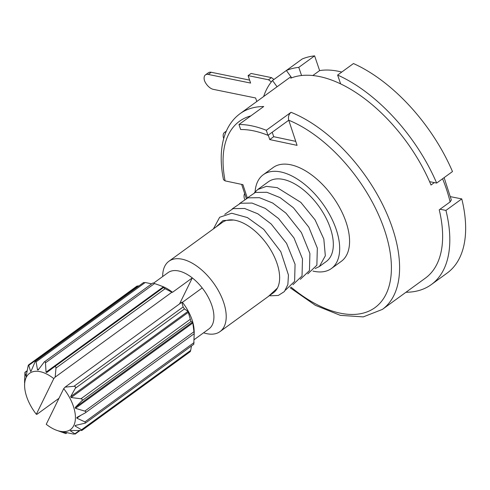 <?xml version="1.0" encoding="UTF-8"?>
<svg xmlns="http://www.w3.org/2000/svg" width="490" height="490" viewBox="0 0 490 490"><rect width="100%" height="100%" fill="white"/><g stroke="black" fill="none" stroke-linecap="round" stroke-linejoin="round"><path stroke-width="0.73" d="M223.703 138.48A8.697 4.661 54 0 1 224.396 132.533A8.697 4.661 54 0 1 225.933 132.024M277.058 86.773L272.514 80.513A129.697 69.549 -126 0 0 263.644 96.524M272.514 80.513L293.32 65.446M208.268 74.431A9.42 5.053 -126 0 0 205.439 74.89L208.409 72.734A9.42 5.053 54 0 1 211.233 72.275L208.268 74.431L250.598 83.067L248.099 75.613L268.532 79.778L271.35 81.904M268.532 79.778L271.503 77.622L273.947 79.472M256.797 101.504L255.609 97.976L213.273 89.339A9.42 5.053 54 0 1 204.465 80.599A9.42 5.053 -126 0 1 205.439 74.89M248.099 75.613L251.064 73.457L271.503 77.622M211.233 72.275L249.606 80.103M301.558 75.521L298.79 67.369A129.697 69.549 -126 0 0 286.368 70.499L302.201 58.99A129.697 69.549 54 0 1 314.617 55.86L319.621 70.591A113.031 60.613 54 0 1 341.757 72.055M450.494 196.674L461.776 198.903A129.697 69.549 54 0 1 447.149 273.065L431.323 284.574A129.697 69.549 -126 0 0 445.943 210.412L440.038 209.242M353.462 63.547A129.697 69.549 54 0 1 452.484 171.555L436.657 183.064A129.697 69.549 -126 0 0 337.635 75.056L353.462 63.547M319.621 70.591L312.822 75.534M337.635 75.056L340.636 83.906M429.589 181.661L436.657 183.064M461.776 198.903L445.943 210.412M405.959 292.261A129.697 69.549 -126 0 0 431.323 284.574M434.33 182.605L431.022 185.006A120.999 64.888 -126 0 0 319.921 76.654A120.999 64.888 -126 0 0 290.674 78.198L291.519 77.585M290.889 76.722L240.033 113.692A120.999 64.888 -126 0 1 263.712 106.52L238.979 124.503L240.645 129.538A115.205 61.783 54 0 1 267.975 135.326L266.303 130.291A120.999 64.888 -126 0 0 238.979 124.503M268.269 135.118L269.745 139.57L297.069 145.358L288.745 120.222C287.979 116.963 288.739 114.323 291.036 112.308L266.303 130.291M429.822 182.188L430.336 181.815M444.13 177.625L451.333 199.994L450.12 201.911L439.236 209.824A120.999 64.888 -126 0 1 425.381 278.142L382.347 309.429A120.999 64.888 -126 0 0 385.018 209.555A120.999 64.888 -126 0 0 291.036 112.308M290.956 287.06A115.205 61.783 -126 0 0 391.406 266.725A115.205 61.783 -126 0 0 288.745 120.222L267.975 135.326M250.837 115.879A115.205 61.783 -126 0 0 225.106 180.883L242.924 184.657L247.272 197.795M312.981 271.093A57.967 31.084 -126 0 0 331.424 268.514L341.322 261.323A57.967 31.084 -126 0 0 322.046 183.989A57.967 31.084 -126 0 0 273.144 167.556L263.252 174.746A57.967 31.084 -126 0 0 255.082 191.939M225.106 180.883L223.483 179.671C219.777 161.124 220.592 145.236 225.933 132.012C229.136 124.35 233.834 118.243 240.033 113.692M272.226 132.239L273.702 136.692L295.746 141.365M269.745 139.57L273.702 136.692M331.424 268.514A57.967 31.084 -126 0 0 312.155 191.18A57.967 31.084 -126 0 0 263.252 174.746M319.388 266.517L326.316 261.482A49.27 26.423 -126 0 0 309.931 195.749A49.27 26.423 -126 0 0 268.367 181.778L257.728 189.514L266.395 186.365L277.205 187.639L300.823 202.37L315.088 219.875L323.829 239.059L325.329 255.805L319.388 266.517L315.186 268.538M254.414 192.754L257.728 189.514M307.763 273.928L316.877 265.182L317.324 248.124L308.829 227.182L293.406 207.766L280.121 197.642L266.879 192.288L255.345 192.448L246.997 198.15M300.346 279.325L309.46 270.578L309.901 253.514L301.411 232.572L285.982 213.162L272.703 203.038L259.455 197.684L247.928 197.844L239.573 203.54M232.156 208.936L240.51 203.24L252.038 203.074L265.286 208.428L278.565 218.552L293.994 237.969L302.483 258.91L302.036 275.968L292.928 284.721M268.33 296.475L277.414 288.077A43.475 23.312 54 0 0 277.616 287.685A43.475 23.312 -126 0 0 269.102 247.334A43.475 23.312 -126 0 0 233.595 220.035L223.06 220.555L215.992 227.023M270.168 295.825L278.308 295.446L284.384 291.575L287.869 284.561L288.445 275.013L280.801 251.682L263.724 229.345L247.432 217.578L231.758 213.242L219.661 217.254L213.407 228.91M285.505 290.117L294.619 281.364L295.06 264.306L286.57 243.365L271.142 223.948L257.863 213.824L244.62 208.471L233.087 208.636L224.739 214.332M277.414 288.077A43.475 23.312 54 0 1 273.438 292.757L220.016 331.601A43.475 23.312 -126 0 0 224.193 326.524A43.475 23.312 -126 0 0 209.61 278.014A43.475 23.312 -126 0 0 168.885 261.274A43.475 23.312 -126 0 0 164.714 266.352A43.475 23.312 -126 0 0 162.686 276.532M168.885 261.274L222.307 222.436A43.475 23.312 54 0 1 233.595 220.035M203.589 332.796A43.475 23.312 -126 0 0 220.016 331.601M194.181 339.637L208.967 328.882A34.778 18.651 -126 0 0 212.311 324.821A34.778 18.651 -126 0 0 202.211 287.942A34.778 18.651 -126 0 0 192.294 277.91A34.778 18.651 -126 0 0 168.064 272.624L153.59 283.147M63.712 388.644A34.778 18.651 -126 0 1 75.099 421.467A34.778 18.651 -126 0 1 56.227 430.147A34.778 18.651 -126 0 1 46.238 424.297L63.712 388.644L65.097 387.131L181.808 302.269L182.427 302.33L202.211 287.942M182.427 302.33A34.778 18.651 54 0 1 194.107 329.893L194.248 332.594M53.796 378.611A34.778 18.651 -126 0 0 24.641 386.702A34.778 18.651 -126 0 0 36.321 414.264L53.796 378.611L55.18 377.098L55.983 368.063C55.964 366.679 55.388 366.306 54.243 366.949L46.789 372.51L46.048 372.167L163.397 286.846L159.256 285.204L162.521 286.448A34.778 18.651 54 0 1 172.511 292.297L192.294 277.91L179.554 303.91M36.321 414.264L36.94 414.32L58.978 398.297M55.18 377.098L171.892 292.236L165.118 288.714L163.378 287.599L164.138 287.189L163.397 286.846M172.511 292.297L171.892 292.236M159.256 285.204L152.892 282.975L44.247 361.963L38.183 369.962L37.528 369.913L38.998 368.848M54.243 366.949L163.378 287.599L54.286 366.918M37.528 369.913L36.089 361.853L35.335 361.252L31.084 371.144L30.601 371.408L28.598 364.872L136.924 286.111L138.995 285.878M143.882 282.761L145.224 282.503L151.686 283.851M138.1 285.872L28.965 365.221C28.702 364.487 28.408 364.799 28.083 366.165L26.093 376.467L24.855 372.388L27.238 370.654M27.195 370.918L24.953 372.541L24.549 382.917M24.641 386.702L24.555 384.479M43.837 362.386C44.737 361.424 45.282 361.577 45.472 362.845L46.048 372.167M30.601 371.408L31.133 371.016M56.227 430.147L65.776 433.558L63.216 431.953L63.865 431.996L73.525 434.085L74.866 433.828L70.315 430.765L70.799 430.508L81.824 430.483L81.53 429.779L75.044 425.988L75.307 425.449L85.383 423.097L84.972 421.89L76.838 418.184L76.844 417.437L85.064 413.015C86.13 412.255 86.032 411.625 84.782 411.116L75.478 408.305L75.227 407.441L81.824 400.814C82.626 399.76 82.345 399.074 80.972 398.756L71.13 397.543L70.658 396.655L75.319 388.27C75.84 386.996 75.399 386.341 74.002 386.298L183.138 306.948L181.808 302.269M183.138 306.948L184.461 308.921L188.007 311.34L190.959 321.465L192.576 322.12L192.827 322.984L194.199 333.666L193.789 344.047M194.193 332.116L194.199 333.666M81.53 429.779L190.665 350.43L191.51 345.934M190.665 350.43C190.341 351.796 190.047 352.108 189.783 351.367M79.754 430.71L75.044 434.14L74.866 433.828L79.16 430.704M85.064 413.015L194.193 333.69M65.097 387.131L74.002 386.298M67.063 432.737L65.856 433.619L66.94 432.713M75.044 425.988L75.968 425.314M76.838 418.184L80.715 415.367M75.478 408.305L192.827 322.984M75.227 407.441L192.576 322.12M71.13 397.543L188.479 312.222M70.658 396.655L188.007 311.34M286.368 70.499L291.679 77.812M298.79 67.369L314.617 55.86M244.688 193.605A9.42 5.053 54 0 0 244.4 198.609A9.42 5.053 -126 0 0 244.645 199.191M442.586 178.752A120.999 64.888 54 0 1 450.12 201.911M36.089 361.853L145.224 282.503M45.472 362.845L154.607 283.496M55.983 368.063L165.118 288.714M84.972 421.89L194.107 342.541M84.782 411.116L193.918 331.767M81.824 400.814L190.959 321.465M80.972 398.756L190.108 319.407M75.319 388.27L184.461 308.921M290.154 287.759L315.364 305.319L340.323 315.352L363.268 316.895L382.347 309.429M241.637 184.387L246.28 198.419M35.335 361.252L143.705 282.454M81.824 430.483L190.151 351.722M85.383 423.097L193.893 344.207M224.396 132.533L226.307 131.142"/></g></svg>
